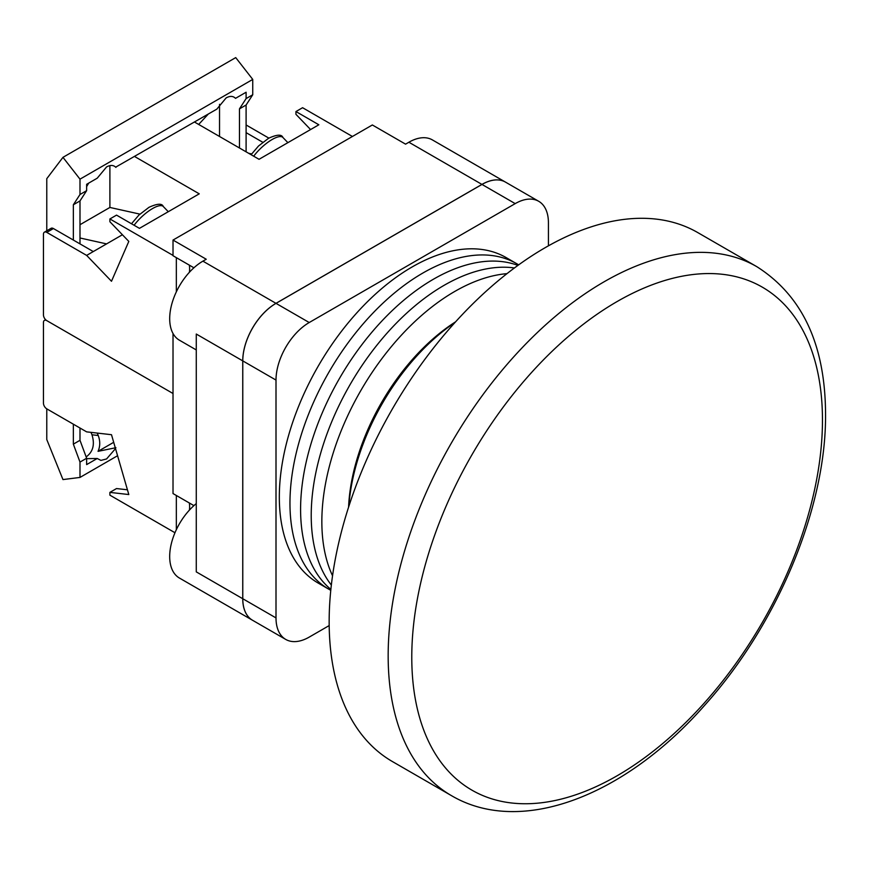 <?xml version="1.0" encoding="UTF-8"?>
<svg xmlns="http://www.w3.org/2000/svg" width="869" height="869" viewBox="0 0 869 869"><rect width="100%" height="100%" fill="white"/><g stroke="black" fill="none" stroke-linecap="round" stroke-linejoin="round"><path stroke-width="1.3" d="M548.426 245.84L548.426 222.79A46.98 27.124 120 0 0 538.693 201.282L505.476 182.11A46.98 27.124 120 0 0 481.98 184.434L276.005 303.357L309.223 322.529A46.98 27.124 120 0 0 276.005 380.079L276.005 617.913A46.98 27.124 120 0 0 285.738 639.421A46.98 27.124 120 0 0 309.223 637.096L329.188 625.571M538.693 201.282A46.98 27.124 120 0 0 515.198 203.618L481.98 184.434M309.223 322.529L515.198 203.618M276.005 303.357A46.98 27.124 120 0 0 242.777 360.896L242.777 598.73A46.98 27.124 120 0 0 252.51 620.238A46.98 27.124 120 0 0 252.499 620.238L285.738 639.421M518.706 264.839L516.805 263.741A187.932 108.506 120 0 0 422.845 273.051A187.932 108.506 120 0 0 300.077 438.649A187.932 108.506 120 0 0 328.884 589.247L318.25 583.11A187.932 108.506 120 0 1 289.442 432.512A187.932 108.506 120 0 1 412.21 266.913A187.932 108.506 120 0 1 506.182 257.604L516.805 263.741A187.932 108.506 120 0 0 422.845 273.051A187.932 108.506 120 0 0 300.077 438.649A187.932 108.506 120 0 0 328.884 589.247L330.774 590.344M433.479 279.188A187.932 108.506 120 0 0 313.307 436.51A187.932 108.506 120 0 0 330.872 589.388A187.932 108.506 120 0 1 313.307 436.51A187.932 108.506 120 0 1 433.479 279.188A187.932 108.506 120 0 1 517.924 265.403A187.932 108.506 120 0 0 433.479 279.188M444.102 285.325A187.932 108.506 120 0 0 327.906 431.404A187.932 108.506 120 0 0 331.35 585.065A187.932 108.506 120 0 1 327.906 431.404A187.932 108.506 120 0 1 444.102 285.325A187.932 108.506 120 0 1 514.426 267.967A187.932 108.506 120 0 0 444.102 285.325M506.975 273.648A187.932 108.506 120 0 0 454.737 291.463A187.932 108.506 120 0 0 332.545 575.778M348.578 507.203A159.744 92.223 -60 0 1 455.606 321.812M455.052 322.432A164.437 94.938 120 0 0 348.827 506.421M822.465 420.096A290.398 167.663 120 0 0 617.12 301.543A290.398 167.663 120 0 0 411.776 657.214A290.398 167.663 120 0 0 617.12 775.767A290.398 167.663 120 0 0 822.465 420.096M329.155 621.748A305.388 176.32 -60 0 1 462.46 314.415A305.388 176.32 -60 0 1 697.796 232.599L756.801 266.664A305.388 176.32 -60 0 0 521.465 348.48A305.388 176.32 -60 0 0 388.161 655.813A305.388 176.32 -60 0 0 451.413 795.613L392.408 761.548A305.388 176.32 -60 0 1 329.155 621.748M173.018 333.5L173.018 493.559L193.917 505.628M173.018 240.061L206.235 259.234L202.911 261.156L275.973 303.335L481.947 184.413A46.98 27.124 120 0 1 505.432 182.088A46.98 27.124 120 0 0 505.432 182.088L432.382 139.909A46.98 27.124 120 0 0 408.886 142.234L405.573 144.156L372.345 124.973L173.018 240.061L173.018 255.725L193.917 267.782M275.973 303.335A46.98 27.124 120 0 0 242.744 360.874L196.275 334.044L196.275 571.878L242.744 598.719A46.98 27.124 120 0 0 252.477 620.227L179.427 578.048A46.98 27.124 120 0 1 171.095 544.678A46.98 27.124 120 0 1 196.275 503.607M242.744 360.874L242.744 598.719M202.911 261.156A46.98 27.124 120 0 0 172.225 302.553A46.98 27.124 120 0 0 179.427 340.203L196.275 349.935M189.344 502.988A28.188 16.272 -60 0 1 189.42 510.092M189.344 265.154A28.188 16.272 -60 0 1 189.42 272.258M134.695 156.55L199.251 193.83L139.453 228.351L116.533 215.121L109.896 218.955L109.896 221.736L128.808 241.408L111.493 281.263L86.639 255.399L46.774 232.381A4.703 2.716 -120 0 0 44.428 232.153A4.703 2.716 -120 0 0 43.45 234.304L43.45 314.86A4.703 2.716 -120 0 0 46.774 320.618L173.018 393.505L46.774 320.618A4.703 2.716 60 0 0 44.428 320.379A4.703 2.716 60 0 0 43.45 322.529L43.45 403.097A4.703 2.716 60 0 0 46.774 408.843L86.639 431.86L111.493 434.706L128.808 494.548L109.896 492.386L109.896 495.156L174.973 532.74M79.991 224.713L109.896 207.452L109.896 165.621M122.41 234.749L106.572 243.896L79.991 237.987M139.92 214.122L109.896 207.452M194.493 122.029L259.049 159.299L318.847 124.778L295.938 111.547L302.586 107.713L352.412 136.476M109.896 218.955L173.018 255.399M176.342 257.637L176.342 291.843M295.938 111.547L295.938 114.317L310.581 129.557M268.858 138.117L246.101 124.973M246.101 132.642L262.775 142.277M248.599 153.27L251.619 153.932M106.572 243.896L86.639 255.399M44.428 232.153L51.065 228.319A4.703 2.716 60 0 1 53.422 228.547L93.287 251.565M239.464 147.991L239.464 108.864L246.101 98.588L246.101 92.233L235.521 98.349C233.142 95.938 230.024 95.786 226.168 97.882L216.826 109.136L115.686 167.152M115.783 167.261L115.914 167.391C113.546 164.991 110.428 164.828 106.572 166.935L97.23 178.188L86.639 184.304L86.639 190.659L79.991 194.493L79.991 179.155L252.749 79.416L235.727 57.604L62.97 157.343L46.774 178.677L46.774 230.796M208.299 114.056L198.675 124.441M88.703 183.109L86.639 186.585M219.531 104.313L219.531 136.476M246.101 151.825L246.101 105.03L252.749 94.754L252.749 79.416M239.464 108.864L246.101 105.03M246.101 98.588L252.749 94.754M79.991 243.896L79.991 200.924L86.639 190.659M73.354 240.061L73.354 204.769L79.991 200.924M73.354 204.769L79.991 194.493M79.991 179.155L62.97 157.343M176.342 529.688L176.342 495.482M127.428 489.79L116.533 488.552L109.896 492.386M115.914 447.698L98.045 451.348C100.239 446.286 100.293 440.996 98.23 435.488L97.252 433.077M115.512 448.589L106.572 458.951L100.923 460.396L97.23 458.495L86.639 464.6L86.639 458.245L79.991 462.08L79.991 477.429L117.576 455.725M86.129 456.855L86.487 456.659C93.102 451.641 94.938 444.352 91.973 434.782L90.995 432.36M98.045 451.348L113.698 442.31M79.991 477.429L62.97 479.579L46.774 439.54L46.774 408.843M73.354 424.191L73.354 444.146L79.991 440.301L86.639 458.245M79.991 428.026L79.991 440.301M73.354 444.146L79.991 462.08M86.639 458.658L97.23 458.495M242.777 598.73L276.005 617.913M276.005 380.079L242.777 360.896M481.947 184.413L408.886 142.234M53.422 228.547L46.774 232.381M251.087 154.704L258.506 146.025L268.554 138.29C276.885 134.467 281.665 134.195 282.892 137.465A23.496 7.539 136.1 0 0 272.138 139.507A23.496 7.539 136.1 0 0 253.683 156.203M134.087 225.256A23.496 7.539 -43.9 0 1 152.542 208.56A23.496 7.539 -43.9 0 1 163.296 206.518L168.282 211.699M91.973 434.782L98.23 435.488M451.413 795.613C521.715 836.966 626.104 795.026 705.041 704.868C777.527 624.224 826.3 507.485 825.55 414.144C825.311 344.765 802.391 295.612 756.801 266.664M282.892 137.465L287.889 142.657M131.491 223.757L138.899 215.077L148.957 207.333C157.289 203.52 162.068 203.248 163.296 206.518M45.612 319.705L44.428 320.379"/></g></svg>

